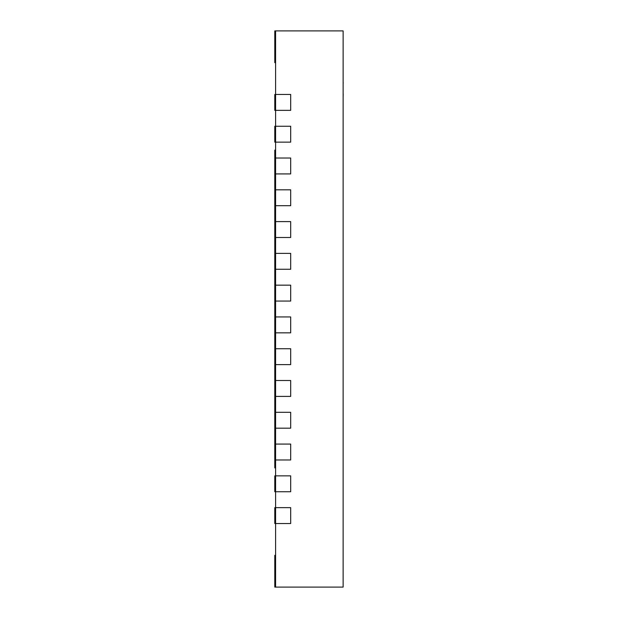 <?xml version="1.0" encoding="UTF-8"?>
<svg xmlns="http://www.w3.org/2000/svg" width="618" height="618" viewBox="0 0 618 618"><rect width="100%" height="100%" fill="white"/><g stroke="black" fill="none" stroke-linecap="round" stroke-linejoin="round"><path stroke-width="0.93" d="M275.589 555.319L274.794 555.319L274.794 587.1L343.129 587.1L343.129 30.9L275.589 30.9L275.589 587.1M275.589 30.9L274.794 30.9L274.794 62.681L275.589 62.681M274.794 523.531L275.589 523.531L275.589 507.641L274.794 507.641L274.794 523.531M274.794 491.75L275.589 491.75L275.589 475.86L274.794 475.86L274.794 491.75M275.589 467.911L274.794 467.911L274.794 459.97L275.589 459.97L275.589 444.079L274.794 444.079L274.794 428.189L275.589 428.189L275.589 412.291L274.794 412.291L274.794 396.401L275.589 396.401L275.589 380.51L274.794 380.51L274.794 364.62L275.589 364.62L275.589 348.73L274.794 348.73L274.794 332.839L275.589 332.839L275.589 316.949L274.794 316.949L274.794 301.051L275.589 301.051L275.589 285.161L274.794 285.161L274.794 269.27L275.589 269.27L275.589 253.38L274.794 253.38L274.794 237.49L275.589 237.49L275.589 221.599L274.794 221.599L274.794 205.709L275.589 205.709L275.589 189.811L274.794 189.811L274.794 173.921L275.589 173.921L275.589 158.03L274.794 158.03L274.794 150.089L275.589 150.089M274.794 459.97L274.794 444.079M274.794 428.189L274.794 412.291M274.794 396.401L274.794 380.51M274.794 364.62L274.794 348.73M274.794 332.839L274.794 316.949M274.794 301.051L274.794 285.161M274.794 269.27L274.794 253.38M274.794 237.49L274.794 221.599M274.794 205.709L274.794 189.811M274.794 173.921L274.794 158.03M274.794 142.14L275.589 142.14L275.589 126.25L274.794 126.25L274.794 142.14M274.794 110.359L275.589 110.359L275.589 94.469L274.794 94.469L274.794 110.359M290.684 507.641L275.589 507.641L290.684 507.641L290.684 523.531L275.589 523.531L290.684 523.531L290.684 507.641M290.684 94.469L275.589 94.469L290.684 94.469L290.684 110.359L275.589 110.359L290.684 110.359L290.684 94.469M290.684 126.25L275.589 126.25L290.684 126.25L290.684 142.14L275.589 142.14L290.684 142.14L290.684 126.25M290.684 158.03L275.589 158.03L290.684 158.03L290.684 173.921L275.589 173.921L290.684 173.921L290.684 158.03M290.684 189.811L275.589 189.811L290.684 189.811L290.684 205.709L275.589 205.709L290.684 205.709L290.684 189.811M290.684 221.599L275.589 221.599L290.684 221.599L290.684 237.49L275.589 237.49L290.684 237.49L290.684 221.599M290.684 253.38L275.589 253.38L290.684 253.38L290.684 269.27L275.589 269.27L290.684 269.27L290.684 253.38M290.684 285.161L275.589 285.161L290.684 285.161L290.684 301.051L275.589 301.051L290.684 301.051L290.684 285.161M290.684 316.949L275.589 316.949L290.684 316.949L290.684 332.839L275.589 332.839L290.684 332.839L290.684 316.949M290.684 348.73L275.589 348.73L290.684 348.73L290.684 364.62L275.589 364.62L290.684 364.62L290.684 348.73M290.684 380.51L275.589 380.51L290.684 380.51L290.684 396.401L275.589 396.401L290.684 396.401L290.684 380.51M290.684 412.291L275.589 412.291L290.684 412.291L290.684 428.189L275.589 428.189L290.684 428.189L290.684 412.291M290.684 444.079L275.589 444.079L290.684 444.079L290.684 459.97L275.589 459.97L290.684 459.97L290.684 444.079M290.684 475.86L275.589 475.86L290.684 475.86L290.684 491.75L275.589 491.75L290.684 491.75L290.684 475.86M343.129 59.475L343.129 82.573M343.206 82.573L343.206 83.229M343.206 93.805L343.129 94.268M343.129 82.766L343.129 94.075M343.206 94.268L343.129 97.111M274.794 560.086L275.589 560.086M274.794 57.914L275.589 57.914"/></g></svg>
